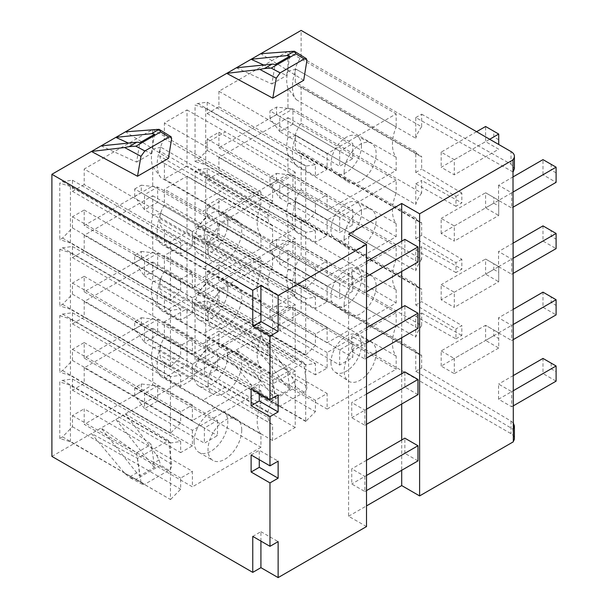 <?xml version="1.0" encoding="UTF-8"?>
<svg xmlns="http://www.w3.org/2000/svg" width="608" height="608" viewBox="0 0 608 608"><rect width="100%" height="100%" fill="white"/><g stroke="black" fill="none" stroke-linecap="round" stroke-linejoin="round"><path stroke-width="0.46" stroke-dasharray="3.04 2.28" d="M51.9 456.403L301.127 312.512L511.009 433.679A11.598 6.696 0 0 1 514.406 438.414M513.327 441.811L512.992 429.18L415.766 371.283L415.766 350.596A21.569 12.449 120 0 0 419.064 354.38L298.543 284.802A21.569 12.449 -60 0 0 301.127 285.699L301.127 312.512M298.543 284.802A21.569 12.449 -60 0 1 295.252 281.01L295.252 267.49A21.569 12.449 -60 0 1 301.127 256.006L301.127 219.435A21.569 12.449 -60 0 1 298.543 218.53A21.569 12.449 -60 0 1 295.252 214.746L295.252 201.225A21.569 12.449 -60 0 1 301.127 189.742L301.127 153.17A21.569 12.449 -60 0 1 298.543 152.266A21.569 12.449 -60 0 1 295.252 148.481L295.252 134.953A21.569 12.449 -60 0 1 301.127 123.477L301.127 86.898A21.569 12.449 -60 0 1 298.543 85.994A21.569 12.449 -60 0 1 295.252 82.209L295.252 68.689A21.569 12.449 -60 0 1 301.127 57.205L301.127 30.4M327.127 352.534L218.918 290.054L287.956 250.2L287.956 269.891A32.004 18.476 120 0 0 287.956 287.037L287.956 306.721L218.918 346.583L218.918 331.041L207.176 337.82L207.176 349.205L197.813 358.766L195.046 360.369L195.046 303.84L197.813 302.244L207.176 300.998L315.385 363.47L305.71 364.899L305.71 421.42L315.385 411.677L315.385 400.292L327.127 393.513L327.127 409.055L396.158 369.193L396.158 356.098A35.477 20.482 -60 0 1 396.158 325.774L396.158 312.672L327.127 352.534L327.127 368.068L315.385 374.847L315.385 363.47M218.918 290.054L218.918 305.596L207.176 312.375L207.176 300.998M164.38 362.17A20.406 11.78 -60 0 1 163.856 361.897A20.406 11.78 -60 0 1 159.79 354.966L159.79 349.95A20.406 11.78 -60 0 1 164.38 337.448L164.38 321.776L187.006 308.712L295.214 370.956L295.214 427.477L272.589 440.542L272.589 424.642L164.38 362.17L164.38 377.834L187.006 364.77L187.006 308.712M187.006 242.448L187.006 298.505L164.38 311.57L272.589 374.27L272.589 358.378A20.406 11.78 120 0 1 272.057 358.097L163.856 295.625A20.406 11.78 -60 0 1 159.79 288.694L159.79 283.685A20.406 11.78 -60 0 1 164.38 271.176L164.38 255.512L187.006 242.448L225.484 264.427L202.859 277.491L164.38 255.512M163.856 295.625A20.406 11.78 -60 0 0 164.38 295.898L164.38 311.57M84.2 358.089L84.2 342.555L72.458 349.334L72.458 360.468L62.54 370.599L59.766 372.195L59.766 315.674L62.54 314.078L72.458 312.755L72.458 323.889L84.2 317.11L84.2 301.568L152.714 262.01L152.714 281.58A32.004 18.476 120 0 0 152.714 298.969L152.714 318.531L84.2 358.089L192.409 420.569L192.409 405.027L180.66 411.806L180.66 422.94L170.438 433.253L170.438 376.732L180.66 375.227L180.66 386.361L192.409 379.582L192.409 364.04L260.923 324.482L260.923 337.516L160.915 279.771A35.477 20.482 120 0 0 160.915 310.24L152.714 298.969M218.918 280.311L218.918 264.776L207.176 271.556L207.176 282.933L197.813 292.494L195.046 294.097L195.046 237.576L197.813 235.972L207.176 234.726L207.176 246.111L218.918 239.332L218.918 223.79L287.956 183.935L287.956 203.619A32.004 18.476 120 0 0 287.956 220.765L287.956 240.456L218.918 280.311L327.127 342.783L327.127 327.248L315.385 334.028L315.385 345.405L305.71 355.148L305.71 298.627L315.385 297.198L315.385 308.583L327.127 301.804L327.127 286.262L396.158 246.407L396.158 259.502L296.149 201.765A35.477 20.482 120 0 0 296.149 232.096L287.956 220.765M187.006 176.183L187.006 232.241L164.38 245.298L272.589 308.005L272.589 292.106A20.406 11.78 120 0 1 272.057 291.832L163.856 229.36A20.406 11.78 -60 0 1 159.79 222.429L159.79 217.421A20.406 11.78 -60 0 1 164.38 204.911L164.38 189.248L187.006 176.183L225.484 198.162L202.859 211.227L164.38 189.248M163.856 229.36A20.406 11.78 -60 0 0 164.38 229.634L164.38 245.298M84.2 291.825L84.2 276.283L72.458 283.07L72.458 294.204L62.54 304.327L59.766 305.93L59.766 249.409L62.54 247.806L72.458 246.483L72.458 257.625L84.2 250.846L84.2 235.304L152.714 195.746L152.714 215.316A32.004 18.476 120 0 0 152.714 232.704L152.714 252.267L84.2 291.825L192.409 354.297L192.409 338.762L180.66 345.542L180.66 356.676L170.438 366.981L170.438 310.46L180.66 308.963L180.66 320.097L192.409 313.318L192.409 297.776L260.923 258.218L260.923 271.244L160.915 213.507A35.477 20.482 120 0 0 160.915 243.975L152.714 232.704M218.918 214.046L218.918 198.504L207.176 205.284L207.176 216.668L197.813 226.229L195.046 227.833L195.046 171.312L197.813 169.708L207.176 168.462L207.176 179.839L218.918 173.06L218.918 157.525L287.956 117.671L287.956 137.355A32.004 18.476 120 0 0 287.956 154.5L287.956 174.192L218.918 214.046L327.127 276.518L327.127 260.976L315.385 267.756L315.385 279.14L305.71 288.884L305.71 232.362L315.385 230.934L315.385 242.318L327.127 235.532L327.127 219.997L396.158 180.143L396.158 193.238L296.149 135.5A35.477 20.482 120 0 0 296.149 165.824L287.956 154.5M152.714 149.044L160.915 147.242A35.477 20.482 120 0 0 160.915 177.703L260.923 235.448L260.923 248.474L192.409 288.032L84.2 225.56L152.714 186.002L152.714 166.432A32.004 18.476 120 0 1 152.714 149.044L152.714 129.481L84.2 169.039L192.409 231.511L192.409 247.046L84.2 184.574L84.2 169.039M84.2 225.56L84.2 210.018L72.458 216.798L72.458 227.939L62.54 238.062L59.766 239.666L59.766 183.145L70.429 186.451L170.438 244.196L180.66 242.691L180.66 253.825L192.409 247.046M84.2 184.574L72.458 191.353L72.458 180.219L62.54 181.541L59.766 183.145M287.956 88.236L287.956 107.92L218.918 147.774L218.918 132.24L207.176 139.019L207.176 150.404L197.813 159.965L195.046 161.561L195.046 105.04L205.702 108.353L305.71 166.09L315.385 164.669L315.385 176.046L327.127 169.267L327.127 153.725L396.158 113.871L396.158 126.966L296.149 69.228A35.477 20.482 120 0 0 296.149 99.56L287.956 88.236A32.004 18.476 120 0 1 287.956 71.09L287.956 51.399L218.918 91.253L327.127 153.725M218.918 91.253L218.918 106.795L207.176 113.574L207.176 102.197L197.813 103.444L195.046 105.04M159.79 151.149A20.406 11.78 -60 0 1 164.38 138.647L164.38 122.976L187.006 109.911L187.006 165.969L164.38 179.033L164.38 163.37A20.406 11.78 -60 0 1 163.856 163.088A20.406 11.78 -60 0 1 159.79 156.157L159.79 151.149L267.999 213.621L267.999 218.629L159.79 156.157M152.714 384.803L260.923 447.275L260.923 434.249A35.477 20.482 -60 0 1 260.923 403.78L260.923 390.754L192.409 430.312L84.2 367.84L152.714 328.282L152.714 347.844A32.004 18.476 120 0 0 152.714 365.233L152.714 384.803L84.2 424.361L192.409 486.833L192.409 471.291L84.2 408.819L84.2 424.361M192.409 430.312L192.409 445.846L180.66 452.633L180.66 441.492L170.438 442.996L170.438 499.518L70.429 441.78L59.766 438.467L62.54 436.863L72.458 426.74L72.458 415.598L84.2 408.819M59.766 438.467L59.766 381.946L70.429 385.259L170.438 442.996M84.2 367.84L84.2 383.374L72.458 390.161L72.458 379.02L62.54 380.342L59.766 381.946M260.923 447.275L192.409 486.833M62.54 436.863L170.438 499.518M170.749 499.335L180.66 489.212L180.66 478.078L192.409 471.291M241.726 430.099A23.834 13.756 -60 0 1 231.321 454.077A23.834 13.756 -60 0 1 212.96 460.469A23.834 13.756 -60 0 1 208.02 449.555A23.834 13.756 -60 0 1 218.424 425.577A23.834 13.756 -60 0 1 236.786 419.193A23.834 13.756 -60 0 1 241.726 430.099M84.2 383.374L192.409 445.846M152.714 328.282L260.923 390.754M152.714 347.844L160.915 346.043L260.923 403.78M160.915 346.043A35.477 20.482 120 0 0 160.915 376.512L260.923 434.249M152.714 365.233L160.915 376.512M72.458 390.161L180.66 452.633M72.458 379.02L180.66 441.492M62.54 380.342L170.749 442.814M70.429 441.78L70.429 385.259M72.458 426.74L180.66 489.212M72.458 415.598L180.66 478.078M194.096 441.514A23.834 13.756 120 0 0 199.036 452.428A23.834 13.756 120 0 0 217.398 446.044A23.834 13.756 120 0 0 227.802 422.058A23.834 13.756 120 0 0 222.862 411.152A23.834 13.756 120 0 0 204.501 417.536A23.834 13.756 120 0 0 194.096 441.514M217.504 420.424L217.504 435.571L204.387 443.148L204.387 428.002L217.504 420.424L157.662 385.875L157.662 401.022L217.504 435.571M134.702 387.767L144.544 393.444L144.544 408.591L134.702 395.344L134.702 387.767L141.261 383.982L157.662 385.875L144.544 393.444L204.387 428.002M134.702 395.344L141.261 391.552L157.662 401.022L144.544 408.591L204.387 443.148M141.261 383.982L141.261 391.552M197.813 302.244L306.022 364.716M207.176 312.375L315.385 374.847M376.147 352.488A22.633 13.064 -60 0 1 365.986 375.562A22.633 13.064 -60 0 1 348.407 381.064A22.633 13.064 -60 0 1 344.143 370.964A22.633 13.064 -60 0 1 353.742 348.49A22.633 13.064 -60 0 1 371.024 341.894A22.633 13.064 -60 0 1 376.147 352.488M218.918 305.596L327.127 368.068M287.956 250.2L396.158 312.672M287.956 269.891L296.149 268.029L396.158 325.774M296.149 268.029A35.477 20.482 120 0 0 296.149 298.361L396.158 356.098M287.956 287.037L296.149 298.361M287.956 306.721L396.158 369.193M218.918 346.583L327.127 409.055M218.918 331.041L327.127 393.513M207.176 337.82L315.385 400.292M207.176 349.205L315.385 411.677M197.813 358.766L306.022 421.238M305.71 421.42L205.702 363.675L195.046 360.369M205.702 363.675L205.702 307.154L305.71 364.899M195.046 303.84L205.702 307.154M330.972 362.49A21.569 12.449 120 0 0 335.038 372.111A21.569 12.449 120 0 0 351.789 366.867A21.569 12.449 120 0 0 361.471 344.888A21.569 12.449 120 0 0 356.584 334.788A21.569 12.449 120 0 0 340.115 341.08A21.569 12.449 120 0 0 330.972 362.49M339.667 365.051L339.667 349.904L352.777 342.327L352.777 357.474L339.667 365.051L279.817 330.494L292.934 322.924L352.777 357.474M352.777 342.327L292.934 307.777L276.534 305.885L269.975 309.67L279.817 315.347L279.817 330.494L269.975 317.239L276.534 313.454L292.934 322.924L292.934 307.777L279.817 315.347L339.667 349.904M276.534 305.885L276.534 313.454M269.975 309.67L269.975 317.239M272.589 424.642A20.406 11.78 120 0 1 272.057 424.369A20.406 11.78 120 0 1 267.999 417.438L159.79 354.966M267.999 417.438L267.999 412.429L159.79 349.95M295.214 370.956L272.589 384.02L164.38 321.776M267.999 412.429A20.406 11.78 120 0 1 272.589 399.92L272.589 384.02M295.214 427.477L187.006 364.77M272.589 440.542L164.38 377.834M272.589 399.92L164.38 337.448M187.006 298.505L295.214 361.213L295.214 304.684L225.484 264.427M295.214 304.684L272.589 317.748L272.589 333.648A20.406 11.78 120 0 0 267.999 346.157L267.999 351.166A20.406 11.78 120 0 0 272.057 358.097M295.214 361.213L272.589 374.27M267.999 351.166L159.79 288.694M159.79 283.685L267.999 346.157M164.38 295.898L272.589 358.378M272.589 333.648L164.38 271.176M272.589 317.748L202.859 277.491M152.714 281.58L160.915 279.771M152.714 318.531L260.923 381.011L260.923 367.977L160.915 310.24M260.923 367.977A35.477 20.482 -60 0 1 260.923 337.516M260.923 381.011L192.409 420.569M208.02 383.291A23.834 13.756 -60 0 1 218.424 359.305A23.834 13.756 -60 0 1 236.786 352.921A23.834 13.756 -60 0 1 241.726 363.835A23.834 13.756 -60 0 1 231.321 387.813A23.834 13.756 -60 0 1 212.96 394.197A23.834 13.756 -60 0 1 208.02 383.291M59.766 315.674L70.429 318.987L70.429 375.508L170.438 433.253M70.429 318.987L170.438 376.732M70.429 375.508L59.766 372.195M62.54 370.599L170.749 433.071M72.458 360.468L180.66 422.94M72.458 349.334L180.66 411.806M84.2 342.555L192.409 405.027M62.54 314.078L170.749 376.55M72.458 312.755L180.66 375.227M72.458 323.889L180.66 386.361M84.2 317.11L192.409 379.582M84.2 301.568L192.409 364.04M152.714 262.01L260.923 324.482M227.802 355.794A23.834 13.756 120 0 0 222.862 344.88A23.834 13.756 120 0 0 204.501 351.264A23.834 13.756 120 0 0 194.096 375.25A23.834 13.756 120 0 0 199.036 386.156A23.834 13.756 120 0 0 217.398 379.772A23.834 13.756 120 0 0 227.802 355.794M217.504 354.16L217.504 369.307L204.387 376.884L204.387 361.737L217.504 354.16L157.662 319.61L157.662 334.757L217.504 369.307M141.261 325.288L134.702 329.072L134.702 321.503L141.261 317.718L141.261 325.288L157.662 334.757L144.544 342.327L204.387 376.884M141.261 317.718L157.662 319.61L144.544 327.18L144.544 342.327L134.702 329.072M134.702 321.503L204.387 361.737M287.956 203.619L296.149 201.765M396.158 259.502A35.477 20.482 -60 0 0 396.158 289.834L296.149 232.096M396.158 289.834L396.158 302.928L327.127 342.783M344.143 304.699A22.633 13.064 -60 0 1 353.742 282.226A22.633 13.064 -60 0 1 371.024 275.629A22.633 13.064 -60 0 1 376.147 286.224A22.633 13.064 -60 0 1 365.986 309.29A22.633 13.064 -60 0 1 348.407 314.792A22.633 13.064 -60 0 1 344.143 304.699M305.71 355.148L205.702 297.411L205.702 240.89L305.71 298.627M205.702 297.411L195.046 294.097M195.046 237.576L205.702 240.89M197.813 292.494L306.022 354.973M207.176 282.933L315.385 345.405M207.176 271.556L315.385 334.028M218.918 264.776L327.127 327.248M287.956 240.456L396.158 302.928M197.813 235.972L306.022 298.444M207.176 234.726L315.385 297.198M207.176 246.111L315.385 308.583M218.918 239.332L327.127 301.804M218.918 223.79L327.127 286.262M287.956 183.935L396.158 246.407M361.471 278.616A21.569 12.449 120 0 0 356.584 268.523A21.569 12.449 120 0 0 340.115 274.808A21.569 12.449 120 0 0 330.972 296.225A21.569 12.449 120 0 0 335.038 305.847A21.569 12.449 120 0 0 351.789 300.603A21.569 12.449 120 0 0 361.471 278.616M352.777 276.062L352.777 291.209L339.667 298.779L339.667 283.632L352.777 276.062L292.934 241.505L292.934 256.652L352.777 291.209M276.534 247.19L269.975 250.975L269.975 243.398L276.534 239.613L276.534 247.19L292.934 256.652L279.817 264.229L279.817 249.082L339.667 283.632M276.534 239.613L292.934 241.505L279.817 249.082L269.975 243.398M269.975 250.975L279.817 264.229L339.667 298.779M187.006 232.241L295.214 294.941L295.214 238.42L225.484 198.162M295.214 238.42L272.589 251.484L272.589 267.383A20.406 11.78 120 0 0 267.999 279.893L267.999 284.901A20.406 11.78 120 0 0 272.057 291.832M295.214 294.941L272.589 308.005M267.999 284.901L159.79 222.429M159.79 217.421L267.999 279.893M164.38 229.634L272.589 292.106M272.589 267.383L164.38 204.911M272.589 251.484L202.859 211.227M152.714 215.316L160.915 213.507M152.714 252.267L260.923 314.739L260.923 301.712L160.915 243.975M260.923 301.712A35.477 20.482 -60 0 1 260.923 271.244M260.923 314.739L192.409 354.297M208.02 317.019A23.834 13.756 -60 0 1 218.424 293.041A23.834 13.756 -60 0 1 236.786 286.657A23.834 13.756 -60 0 1 241.726 297.563A23.834 13.756 -60 0 1 231.321 321.548A23.834 13.756 -60 0 1 212.96 327.932A23.834 13.756 -60 0 1 208.02 317.019M59.766 249.409L70.429 252.723L70.429 309.244L170.438 366.981M70.429 252.723L170.438 310.46M70.429 309.244L59.766 305.93M62.54 304.327L170.749 366.799M72.458 294.204L180.66 356.676M72.458 283.07L180.66 345.542M84.2 276.283L192.409 338.762M62.54 247.806L170.749 310.278M72.458 246.483L180.66 308.963M72.458 257.625L180.66 320.097M84.2 250.846L192.409 313.318M84.2 235.304L192.409 297.776M152.714 195.746L260.923 258.218M227.802 289.522A23.834 13.756 120 0 0 222.862 278.616A23.834 13.756 120 0 0 204.501 285A23.834 13.756 120 0 0 194.096 308.986A23.834 13.756 120 0 0 199.036 319.892A23.834 13.756 120 0 0 217.398 313.508A23.834 13.756 120 0 0 227.802 289.522M217.504 287.896L217.504 303.042L204.387 310.612L204.387 295.465L217.504 287.896L157.662 253.338L157.662 268.485L217.504 303.042M141.261 259.023L134.702 262.808L134.702 255.231L141.261 251.446L141.261 259.023L157.662 268.485L144.544 276.062L204.387 310.612M141.261 251.446L157.662 253.338L144.544 260.916L144.544 276.062L134.702 262.808M134.702 255.231L204.387 295.465M287.956 137.355L296.149 135.5M396.158 193.238A35.477 20.482 -60 0 0 396.158 223.569L296.149 165.824M396.158 223.569L396.158 236.664L327.127 276.518M344.143 238.435A22.633 13.064 -60 0 1 353.742 215.962A22.633 13.064 -60 0 1 371.024 209.357A22.633 13.064 -60 0 1 376.147 219.952A22.633 13.064 -60 0 1 365.986 243.025A22.633 13.064 -60 0 1 348.407 248.528A22.633 13.064 -60 0 1 344.143 238.435M305.71 288.884L205.702 231.146L205.702 174.625L305.71 232.362M205.702 231.146L195.046 227.833M195.046 171.312L205.702 174.625M197.813 226.229L306.022 288.701M207.176 216.668L315.385 279.14M207.176 205.284L315.385 267.756M218.918 198.504L327.127 260.976M287.956 174.192L396.158 236.664M197.813 169.708L306.022 232.18M207.176 168.462L315.385 230.934M207.176 179.839L315.385 242.318M218.918 173.06L327.127 235.532M218.918 157.525L327.127 219.997M287.956 117.671L396.158 180.143M361.471 212.352A21.569 12.449 120 0 0 356.584 202.251A21.569 12.449 120 0 0 340.115 208.544A21.569 12.449 120 0 0 330.972 229.961A21.569 12.449 120 0 0 335.038 239.575A21.569 12.449 120 0 0 351.789 234.338A21.569 12.449 120 0 0 361.471 212.352M352.777 209.79L352.777 224.937L339.667 232.514L339.667 217.368L352.777 209.79L292.934 175.241L292.934 190.388L352.777 224.937M276.534 180.918L269.975 184.71L269.975 177.133L276.534 173.348L276.534 180.918L292.934 190.388L279.817 197.957L279.817 182.81L339.667 217.368M276.534 173.348L292.934 175.241L279.817 182.81L269.975 177.133M269.975 184.71L279.817 197.957L339.667 232.514M152.714 129.481L260.923 191.953L192.409 231.511M192.409 288.032L192.409 272.49L180.66 279.27L180.66 290.411L170.438 300.717L170.438 244.196M260.923 235.448A35.477 20.482 -60 0 1 260.923 204.98L160.915 147.242M260.923 191.953L260.923 204.98M208.02 250.754A23.834 13.756 -60 0 1 218.424 226.769A23.834 13.756 -60 0 1 236.786 220.385A23.834 13.756 -60 0 1 241.726 231.298A23.834 13.756 -60 0 1 231.321 255.276A23.834 13.756 -60 0 1 212.96 261.66A23.834 13.756 -60 0 1 208.02 250.754M84.2 210.018L192.409 272.49M72.458 216.798L180.66 279.27M72.458 227.939L180.66 290.411M62.54 238.062L170.749 300.534M70.429 186.451L70.429 242.98L170.438 300.717M70.429 242.98L59.766 239.666M62.54 181.541L170.749 244.013M72.458 180.219L180.66 242.691M72.458 191.353L180.66 253.825M152.714 186.002L260.923 248.474M160.915 177.703L152.714 166.432M227.802 223.258A23.834 13.756 120 0 0 222.862 212.352A23.834 13.756 120 0 0 204.501 218.736A23.834 13.756 120 0 0 194.096 242.714A23.834 13.756 120 0 0 199.036 253.627A23.834 13.756 120 0 0 217.398 247.243A23.834 13.756 120 0 0 227.802 223.258M217.504 236.77L217.504 221.624L204.387 229.201L204.387 244.348L217.504 236.77L157.662 202.221L157.662 187.074L217.504 221.624M204.387 244.348L144.544 209.79L134.702 196.536L141.261 192.751L157.662 202.221L144.544 209.79L144.544 194.644L204.387 229.201M134.702 196.536L134.702 188.966L144.544 194.644L157.662 187.074L141.261 185.182L141.261 192.751M134.702 188.966L141.261 185.182M207.176 150.404L315.385 212.876L305.71 222.619L305.71 166.09M197.813 159.965L306.022 222.437M207.176 139.019L315.385 201.491L315.385 212.876M218.918 132.24L327.127 194.712L315.385 201.491M287.956 107.92L396.158 170.392L327.127 210.254L327.127 194.712M396.158 170.392L396.158 157.297A35.477 20.482 -60 0 1 396.158 126.966M344.143 172.163A22.633 13.064 -60 0 1 353.742 149.69A22.633 13.064 -60 0 1 371.024 143.093A22.633 13.064 -60 0 1 376.147 153.687A22.633 13.064 -60 0 1 365.986 176.761A22.633 13.064 -60 0 1 348.407 182.263A22.633 13.064 -60 0 1 344.143 172.163M327.127 210.254L218.918 147.774M296.149 99.56L396.158 157.297M287.956 71.09L296.149 69.228M287.956 51.399L396.158 113.871M218.918 106.795L327.127 169.267M207.176 113.574L315.385 176.046M207.176 102.197L315.385 164.669M197.813 103.444L306.022 165.916M205.702 108.353L205.702 164.874L195.046 161.561M205.702 164.874L305.71 222.619M361.471 146.08A21.569 12.449 120 0 0 356.584 135.987A21.569 12.449 120 0 0 340.115 142.272A21.569 12.449 120 0 0 330.972 163.689A21.569 12.449 120 0 0 335.038 173.31A21.569 12.449 120 0 0 351.789 168.066A21.569 12.449 120 0 0 361.471 146.08M339.667 151.103L339.667 166.25L352.777 158.673L352.777 143.526L339.667 151.103L279.817 116.546L292.934 108.976L352.777 143.526M352.777 158.673L292.934 124.123L279.817 131.693L339.667 166.25M279.817 131.693L279.817 116.546L269.975 110.869L276.534 107.076L292.934 108.976L292.934 124.123L276.534 114.654L269.975 118.438L279.817 131.693M269.975 118.438L269.975 110.869M276.534 114.654L276.534 107.076M164.38 163.37L272.589 225.842L272.589 241.741L202.859 201.476L225.484 188.419L295.214 228.676L295.214 172.155L272.589 185.22L272.589 201.119A20.406 11.78 120 0 0 267.999 213.621M272.589 201.119L164.38 138.647M267.999 218.629A20.406 11.78 120 0 0 272.057 225.568A20.406 11.78 120 0 0 272.589 225.842M164.38 179.033L202.859 201.476M295.214 228.676L272.589 241.741M225.484 188.419L187.006 165.969M295.214 172.155L225.484 131.89L202.859 144.955L164.38 122.976M187.006 109.911L225.484 131.89M272.589 185.22L202.859 144.955M366.51 526.574L348.597 516.238L348.597 234.126M364.868 410.134L364.868 425.281L351.751 417.711L351.751 402.564L364.868 410.134L366.51 409.192M364.868 343.87L364.868 359.016L351.751 351.439L351.751 336.292L364.868 343.87L366.51 342.92M364.868 292.744L364.868 277.598L351.751 270.028L351.751 285.175L364.868 292.744L366.51 291.802M364.868 476.398L364.868 491.545L351.751 483.976L351.751 468.829L364.868 476.398L366.51 475.456M364.868 491.545L366.51 490.603M417.97 460.894L404.852 453.317L351.751 483.976M366.51 460.309L351.751 468.829M404.852 453.317L404.852 438.17M401.698 241.186L401.698 271.48M401.698 307.458L401.698 337.752M401.698 373.722L401.698 404.016M401.698 439.994L401.698 470.288M417.97 394.622L404.852 387.053L404.852 371.906M417.97 328.358L404.852 320.781L404.852 305.634M404.852 239.37L404.852 254.516L351.751 285.175M417.97 262.086L404.852 254.516M404.852 387.053L351.751 417.711M366.51 394.045L351.751 402.564M364.868 425.281L366.51 424.338M404.852 320.781L351.751 351.439M366.51 327.773L351.751 336.292M364.868 359.016L366.51 358.066M364.868 277.598L366.51 276.655M366.51 261.508L351.751 270.028M295.252 267.49L415.766 337.068L415.766 316.38L455.939 338.838L455.939 328.936L415.766 305.018L415.766 284.324L295.252 214.746M415.766 350.596L295.252 281.01M513.327 171.57L512.992 159.509M512.992 171.942L415.766 117.572L415.766 138.267L295.252 68.689M301.127 123.477L421.648 193.055L421.648 180.447L461.822 202.912L455.939 206.31L455.939 196.407L415.766 172.482L415.766 151.787L295.252 82.209M455.939 206.31L415.766 183.844L415.766 204.539L295.252 134.953M301.127 189.742L421.648 259.32L421.648 246.711L461.822 269.177L455.939 272.574L455.939 262.671L415.766 238.746L415.766 218.059L295.252 148.481M455.939 272.574L415.766 250.108L415.766 270.803L295.252 201.225M551.182 363.158L551.182 368.836L556.1 371.678L556.1 365.993L542.982 358.424L542.982 373.57L498.568 399.213L511.685 406.782L511.685 391.636L513.327 390.693M498.568 399.213L498.568 384.066L511.685 391.636M441.18 299.812L441.18 284.666L454.298 292.235L454.298 307.382L498.712 281.74L498.712 266.593L498.712 281.74L485.594 274.17L441.18 299.812L454.298 307.382M551.182 296.886L556.1 299.729L556.1 305.406L551.182 302.571L551.182 296.886L542.982 292.152L542.982 307.298L498.568 332.941L498.568 317.794L511.685 325.371L511.685 340.518L513.327 339.568M498.568 332.941L511.685 340.518M441.18 233.54L441.18 218.394L454.298 225.971L454.298 241.118L498.712 215.475L498.712 200.328L498.712 215.475L485.594 207.898L441.18 233.54L454.298 241.118M551.182 230.622L556.1 233.457L556.1 239.142L551.182 236.299L551.182 230.622L542.982 225.887L542.982 241.034L498.568 266.676L498.568 251.53L511.685 259.099L511.685 274.246L513.327 273.304M498.568 266.676L511.685 274.246M476.573 131.693L441.18 152.129L454.298 159.699L454.298 174.846L498.712 149.203L485.594 141.634L441.18 167.276L454.298 174.846M441.18 152.129L441.18 167.276M513.327 176.746L498.568 185.265L511.685 192.835L511.685 207.982L513.327 207.039M498.568 185.265L498.568 200.412L511.685 207.982M441.18 366.077L441.18 350.93L485.594 325.288L493.795 330.022L493.795 335.7L498.712 338.542L498.712 332.865L485.594 325.288L485.594 340.434L441.18 366.077L454.298 373.654L454.298 358.507L498.712 332.865L498.712 348.012L454.298 373.654M441.18 350.93L454.298 358.507M493.795 335.7L485.594 340.434L498.712 348.012L498.712 338.542M498.712 332.865L493.795 330.022M511.685 406.782L513.327 405.84M551.182 368.836L542.982 373.57L556.1 381.14L556.1 371.678M513.327 375.546L498.568 384.066M454.298 292.235L498.712 266.593L485.594 259.023L485.594 274.17L493.795 269.435L493.795 263.758M493.795 269.435L498.712 272.278M498.712 266.593L485.594 259.023L441.18 284.666M511.685 325.371L513.327 324.421M556.1 305.406L556.1 314.876L542.982 307.298L551.182 302.571M513.327 309.274L498.568 317.794M454.298 225.971L498.712 200.328L485.594 192.751L485.594 207.898L493.795 203.171L493.795 197.486M493.795 203.171L498.712 206.006M498.712 200.328L485.594 192.751L441.18 218.394M511.685 259.099L513.327 258.157M556.1 239.142L556.1 248.604L542.982 241.034L551.182 236.299M513.327 243.01L498.568 251.53M454.298 159.699L489.691 139.27M498.712 139.741L493.795 136.899L485.594 141.634L485.594 126.487L498.712 134.056L498.712 144.476M493.795 136.899L493.795 131.222M511.685 192.835L513.327 191.892M551.182 164.35L542.982 159.623L542.982 174.77L551.182 170.035L551.182 164.35L556.1 167.192L556.1 182.339L542.982 174.77L498.568 200.412M556.1 172.87L551.182 170.035M455.939 338.838L461.822 335.449L461.822 325.546L455.939 328.936M415.766 305.018L421.648 301.621L461.822 325.546M415.766 284.324A21.569 12.449 120 0 0 419.064 288.108A21.569 12.449 120 0 0 421.648 289.013L421.648 301.621M301.127 219.435L421.648 289.013M415.766 316.38L421.648 312.983L421.648 325.592L301.127 256.006M421.648 312.983L461.822 335.449M421.648 325.592A21.569 12.449 120 0 0 415.766 337.068M301.127 285.699L421.648 355.285L421.648 367.886L511.009 421.101L513.327 423.031M419.064 354.38A21.569 12.449 120 0 0 421.648 355.285M512.992 441.621A11.598 6.696 0 0 0 513.327 441.233M513.327 428.8L512.992 429.18M415.766 371.283L421.648 367.886M271.221 401.31L295.891 387.068L294.356 381.839L291.642 376.724L260.748 335.821L303.704 362.414L272.794 380.258L226.731 355.46L259.859 395.071L264.434 399.114L271.221 401.31L280.113 406.098L304.19 392.198C306.204 390.822 307.108 388.816 306.911 386.179L303.704 362.414M125.476 413.919L168.431 440.511L137.522 458.356L91.458 433.565L124.587 473.168L129.154 477.219L135.949 479.408L160.618 465.166L159.083 459.937L156.37 454.822L125.476 413.919M348.597 516.238L366.51 505.894M272.794 380.258L276.237 403.887L277.666 406.266L280.113 406.098M277.666 406.266L264.434 399.114L272.019 394.736A11.598 6.696 -120 0 0 275.105 397.746L271.867 374.71L236.36 349.904L272.019 394.736M289.856 389.226A11.598 6.696 60 0 1 286.771 386.217L251.119 341.384L286.626 366.191L289.856 389.226L275.105 397.746M271.867 374.71L286.626 366.191M137.522 458.356L140.957 481.984L142.394 484.363L144.841 484.204L168.91 470.303C170.932 468.92 171.836 466.914 171.638 464.276L168.431 440.511M142.394 484.363L129.154 477.219L136.739 472.834A11.598 6.696 -120 0 0 139.825 475.844L136.595 452.808L101.088 428.002L136.739 472.834M154.584 467.324A11.598 6.696 60 0 1 151.498 464.314L115.847 419.482L151.354 444.288L154.584 467.324L139.825 475.844M136.595 452.808L151.354 444.288M260.916 541.105L260.916 531.688L252.761 536.393M260.916 531.688L278.13 541.629M303.704 80.309L260.748 53.717M168.431 158.407L125.476 131.814M289.856 56.164L286.626 75.46L263.652 64.988M236.36 67.792L271.867 83.98L275.105 64.684M271.867 83.98L286.626 75.46M415.766 117.572L421.648 114.182L421.648 126.783L301.127 57.205M421.648 114.182L511.009 164.152L514.406 168.538M421.648 126.783A21.569 12.449 120 0 0 415.766 138.267M101.088 145.89L136.595 162.085L139.825 142.781M136.595 162.085L151.354 153.566L128.379 143.085M154.584 134.262L151.354 153.566M301.127 86.898L421.648 156.476A21.569 12.449 120 0 1 419.064 155.58A21.569 12.449 120 0 1 415.766 151.787M455.939 196.407L461.822 193.01L461.822 202.912M461.822 193.01L421.648 169.085L421.648 156.476M421.648 193.055A21.569 12.449 120 0 0 415.766 204.539M415.766 183.844L421.648 180.447M415.766 172.482L421.648 169.085M301.127 153.17L421.648 222.748L421.648 235.357L461.822 259.274L461.822 269.177M415.766 218.059A21.569 12.449 120 0 0 419.064 221.844A21.569 12.449 120 0 0 421.648 222.748M421.648 259.32A21.569 12.449 120 0 0 415.766 270.803M415.766 250.108L421.648 246.711M461.822 259.274L455.939 262.671M415.766 238.746L421.648 235.357M259.274 459.686L259.274 450.27L278.13 461.16M251.119 454.982L259.274 450.27M259.274 393.422L259.274 384.005L278.13 394.888M251.119 388.71L259.274 384.005M225.484 387.22L202.859 400.284M202.859 343.756L225.484 330.699M225.484 320.948L202.859 334.012M225.484 254.684L202.859 267.748M511.009 421.101L511.009 433.679M306.911 386.179L291.642 376.724M259.859 395.071L276.237 403.887M294.356 381.839L286.771 386.217M304.19 392.198L295.891 387.068M171.638 464.276L156.37 454.822M168.91 470.303L160.618 465.166M159.083 459.937L151.498 464.314M124.587 473.168L140.957 481.984M135.949 479.408L144.841 484.204M291.642 51.064L306.911 60.519M511.009 164.152L511.009 151.574M156.37 129.17L171.638 138.616M199.036 452.428L212.96 460.469M222.862 411.152L236.786 419.193M335.038 372.111L348.407 381.064M356.584 334.788L371.024 341.894M272.057 424.369L163.856 361.897M236.786 352.921L222.862 344.88M199.036 386.156L212.96 394.197M356.584 268.523L371.024 275.629M335.038 305.847L348.407 314.792M236.786 286.657L222.862 278.616M199.036 319.892L212.96 327.932M356.584 202.251L371.024 209.357M335.038 239.575L348.407 248.528M236.786 220.385L222.862 212.352M212.96 261.66L199.036 253.627M356.584 135.987L371.024 143.093M335.038 173.31L348.407 182.263M163.856 163.088L272.057 225.568M419.064 288.108L298.543 218.53M514.406 425.942L514.406 426.33M298.543 85.994L419.064 155.58M419.064 221.844L298.543 152.266"/><path stroke-width="0.91" d="M252.761 572.371L260.916 567.659L278.13 577.6L278.13 541.629L269.975 546.334L252.761 536.393L252.761 572.371L51.9 456.403L51.9 174.291L301.127 30.4L511.009 151.574A11.598 6.696 180 0 1 514.406 156.309A11.598 6.696 180 0 1 512.992 159.509L513.327 441.811L419.611 495.915L419.611 213.811L513.327 159.699M269.975 546.334L269.975 482.904L251.119 472.021L259.274 467.309L278.13 478.2L269.975 482.904M252.761 290.259L260.916 285.547L260.916 321.526L252.761 326.23L252.761 290.259L51.9 174.291M252.761 326.23L269.975 336.171L269.975 399.6L251.119 388.71L251.119 405.756L269.975 416.64L269.975 465.865L251.119 454.982L251.119 472.021M278.13 577.6L366.51 526.574L366.51 244.469L348.597 234.126L401.698 203.467L401.698 241.186M278.13 478.2L278.13 461.16L269.975 465.865M251.119 405.756L259.274 401.044L278.13 411.935L269.975 416.64M278.13 411.935L278.13 394.888L269.975 399.6M260.916 321.526L278.13 331.466L269.975 336.171M278.13 331.466L278.13 295.488L366.51 244.469M366.51 490.603L417.97 460.894L417.97 445.748L404.852 438.17L366.51 460.309M366.51 475.456L417.97 445.748M401.698 470.288L401.698 485.579L419.611 495.915M401.698 271.48L401.698 307.458M401.698 337.752L401.698 373.722M401.698 404.016L401.698 439.994M401.698 203.467L419.611 213.811M366.51 409.192L417.97 379.476L417.97 394.622L366.51 424.338M417.97 379.476L404.852 371.906L366.51 394.045M366.51 342.92L417.97 313.211L417.97 328.358L366.51 358.066M417.97 313.211L404.852 305.634L366.51 327.773M366.51 276.655L417.97 246.939L404.852 239.37L366.51 261.508M417.97 246.939L417.97 262.086L366.51 291.802M513.327 405.84L556.1 381.14L556.1 365.993L542.982 358.424L513.327 375.546M513.327 390.693L556.1 365.993M513.327 324.421L556.1 299.729L556.1 314.876L513.327 339.568M556.1 299.729L542.982 292.152L513.327 309.274M513.327 258.157L556.1 233.457L556.1 248.604L513.327 273.304M556.1 233.457L542.982 225.887L513.327 243.01M489.691 139.27L498.712 134.056L485.594 126.487L476.573 131.693M498.712 144.476L498.712 134.056M513.327 191.892L556.1 167.192L542.982 159.623L513.327 176.746M513.327 207.039L556.1 182.339L556.1 167.192M513.327 441.233A11.598 6.696 0 0 0 514.406 438.414L514.406 426.33M513.327 423.031L514.421 425.942L513.327 428.8M366.51 505.894L401.698 485.579M260.916 567.659L260.916 541.105M260.916 285.547L278.13 295.488M140.957 156.332L124.587 147.516L91.458 151.453L137.522 176.252L140.957 156.332L144.841 150.974L168.91 137.074L171.106 136.762L171.638 138.616L168.431 158.407L137.522 176.252M276.237 78.227L259.859 69.418L226.731 73.355L272.794 98.154L276.237 78.227L280.113 72.869L304.19 58.968L306.379 58.664L306.911 60.519L303.704 80.309L272.794 98.154M260.748 53.717L294.356 51.224L306.379 58.664M259.859 69.418L264.434 68.506L272.019 64.129L236.36 67.792M263.652 64.988L251.119 59.272L286.771 55.609A11.598 6.696 60 0 1 289.856 56.164L275.105 64.684A11.598 6.696 -120 0 0 272.019 64.129M286.771 55.609L294.356 51.224L295.891 53.838L271.221 68.081L264.434 68.506M514.406 168.538L513.327 171.57M125.476 131.814L159.083 129.329L171.106 136.762M128.379 143.085L115.847 137.37L151.498 133.707L159.083 129.329L160.618 131.936L168.91 137.074M151.498 133.707A11.598 6.696 60 0 1 154.584 134.262L139.825 142.781A11.598 6.696 -120 0 0 136.739 142.226L101.088 145.89M160.618 131.936L135.949 146.178L129.154 146.604L136.739 142.226M124.587 147.516L129.154 146.604M259.274 467.309L259.274 459.686M259.274 401.044L259.274 393.422M295.891 53.838L304.19 58.968M280.113 72.869L271.221 68.081M144.841 150.974L135.949 146.178M514.406 156.309L514.406 168.781"/></g></svg>
